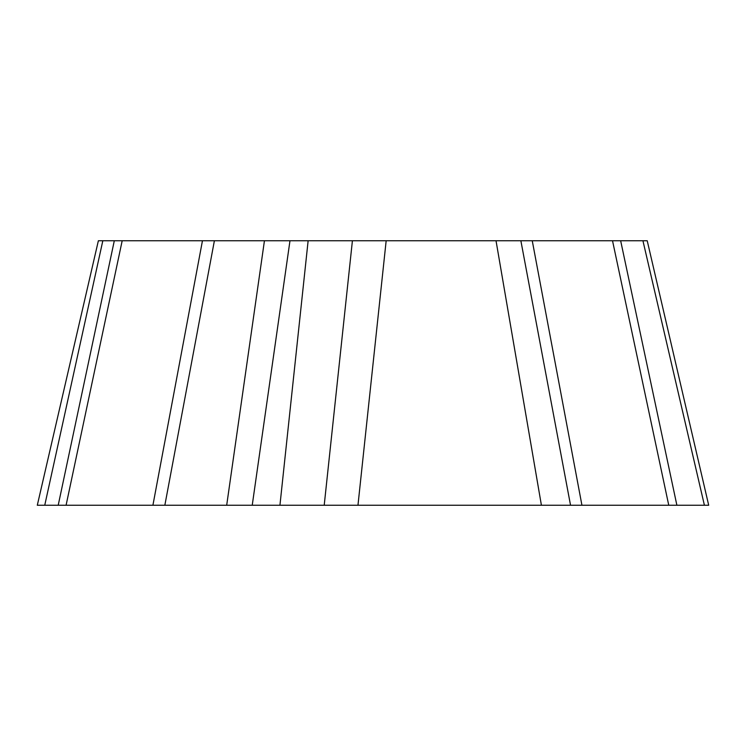 <?xml version="1.0" encoding="UTF-8"?>
<svg xmlns="http://www.w3.org/2000/svg" width="746" height="746" viewBox="0 0 746 746"><rect width="100%" height="100%" fill="white"/><g stroke="black" fill="none" stroke-linecap="round" stroke-linejoin="round"><path stroke-width="1.12" d="M279.936 505.256L308.135 240.744L352.41 240.744L324.212 505.256L252.232 505.256L708.7 505.256L647.22 240.744L98.369 240.744L37.3 505.256L252.232 505.256L44.751 505.256L58.207 505.256L114.306 240.744M708.616 505.256L324.212 505.256M252.232 505.256L289.98 240.744M264.438 240.744L226.691 505.256M164.847 505.256L214.391 240.744M202.455 240.744L152.911 505.256M66.086 505.256L122.185 240.744M102.827 240.744L44.751 505.256M642.931 240.744L704.41 505.256M676.883 505.256L620.653 240.744M612.522 240.744L668.752 505.256M581.936 505.256L532.252 240.744M520.867 240.744L570.541 505.256M496.025 240.744L541.409 505.256M357.968 505.256L386.167 240.744"/></g></svg>
